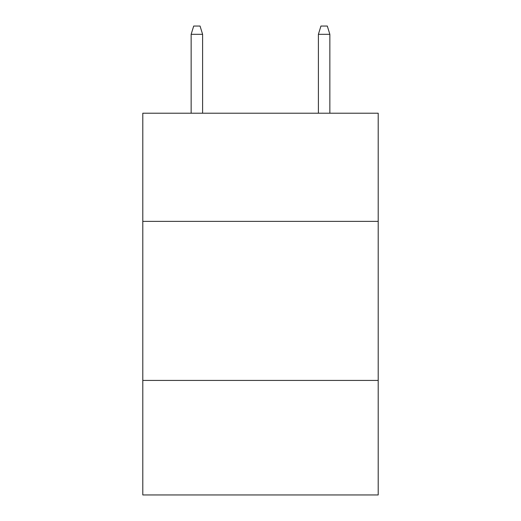 <?xml version="1.0" encoding="UTF-8"?>
<svg xmlns="http://www.w3.org/2000/svg" width="521" height="521" viewBox="0 0 521 521"><rect width="100%" height="100%" fill="white"/><g stroke="black" fill="none" stroke-linecap="round" stroke-linejoin="round"><path stroke-width="0.78" d="M378.2 221.373L378.2 113.213L142.8 113.213L142.8 221.373L378.2 221.373L378.2 494.95L142.8 494.95L142.8 221.373M378.2 380.428L142.8 380.428M202.604 113.213L202.604 34.321L191.148 34.321L191.148 113.213M191.148 34.321L193.695 26.05L200.057 26.05L202.604 34.321M318.396 34.321L320.943 26.05L327.305 26.05L329.852 34.321L318.396 34.321L318.396 113.213M329.852 34.321L329.852 113.213"/></g></svg>
